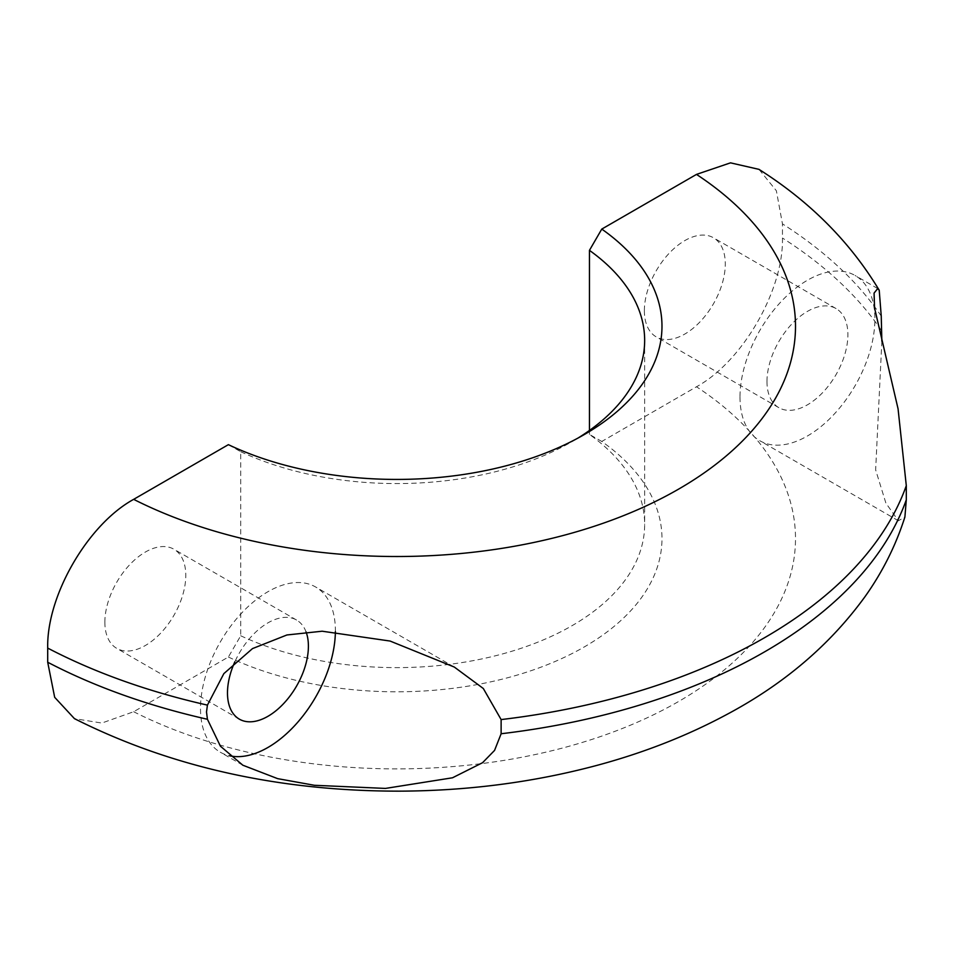 <?xml version="1.0" encoding="UTF-8"?>
<svg xmlns="http://www.w3.org/2000/svg" width="954" height="954" viewBox="0 0 954 954"><rect width="100%" height="100%" fill="white"/><g stroke="black" fill="none" stroke-linecap="round" stroke-linejoin="round"><path stroke-width="0.72" stroke-dasharray="4.77 3.58" d="M228.388 444.659L240.706 451.707L240.706 635.758L228.388 657.032L133.667 711.72L101.792 723.06L74.448 718.648M104.868 622.163A57.228 33.032 120 0 0 116.722 648.35A57.228 33.032 120 0 0 173.938 615.318A57.228 33.032 120 0 0 173.938 549.242A57.228 33.032 120 0 0 129.851 564.565A57.228 33.032 120 0 0 104.868 622.163M228.388 657.032A265.307 153.177 0 0 0 584.289 646.931A265.307 153.177 0 0 0 601.771 441.463L696.492 386.775C742.379 361.661 783.639 290.374 782.459 238.035L782.459 223.88L776.365 190.752L758.979 169.359M881.854 341.198L875.641 469.881L885.908 503.163L898.418 520.765L904.905 516.996M240.706 635.758A247.968 143.16 0 0 0 503.473 653.669A247.968 143.16 0 0 0 644.654 524.473A247.968 143.16 0 0 0 589.453 434.416L601.771 441.463M589.453 434.416L589.453 430.469M240.706 451.707A247.968 143.16 0 0 0 572.03 441.642A247.968 143.16 0 0 0 577.945 438.101M306.079 631.953A57.228 33.032 120 0 0 296.551 620.028A57.228 33.032 120 0 0 234.875 661.754M644.367 310.682A57.228 33.032 120 0 0 656.221 336.881A57.228 33.032 120 0 0 713.437 303.837A57.228 33.032 120 0 0 713.437 237.761A57.228 33.032 120 0 0 669.338 253.096A57.228 33.032 120 0 0 644.367 310.682M335.379 631.631A95.376 55.058 120 0 0 315.631 586.996A95.376 55.058 120 0 0 242.137 612.54A95.376 55.058 120 0 0 200.507 708.524A95.376 55.058 120 0 0 220.255 752.181A95.376 55.058 120 0 0 229.532 755.771M740.006 397.043A95.376 55.058 120 0 0 759.754 440.7A95.376 55.058 120 0 0 855.13 385.643A95.376 55.058 120 0 0 855.13 275.515A95.376 55.058 120 0 0 781.636 301.07A95.376 55.058 120 0 0 740.006 397.043M766.98 381.469A57.228 33.032 120 0 0 778.834 407.668A57.228 33.032 120 0 0 836.05 374.624A57.228 33.032 120 0 0 836.05 308.559A57.228 33.032 120 0 0 791.951 323.883A57.228 33.032 120 0 0 766.98 381.469M133.667 711.72A398.82 230.26 0 0 0 678.699 701.44A398.82 230.26 0 0 0 696.492 386.775M881.246 330.251A520.204 300.331 0 0 0 782.459 238.035M881.246 316.096A520.204 300.331 0 0 0 782.459 223.88M644.654 340.411L644.654 524.473M572.03 441.642L584.289 434.559M296.551 620.028L173.938 549.242M239.335 719.137L116.722 648.35M454.295 667.049L315.631 586.996M242.841 765.215L220.255 752.181M877.716 288.561L855.13 275.515M898.418 520.765L759.754 440.7M836.05 308.559L713.437 237.761M778.834 407.668L656.221 336.881"/><path stroke-width="1.43" d="M589.453 430.469L589.453 250.353L601.771 229.091A265.307 153.177 0 0 1 584.289 434.559A265.307 153.177 0 0 1 228.388 444.659L133.667 499.347C87.78 524.462 46.519 595.737 47.7 648.088A520.204 300.331 0 0 0 207.423 705.113L206.505 711.982L207.423 719.268L220.446 746.219L242.841 765.215L277.638 778.643L314.379 785.285L385.452 788.421L452.506 777.784L482.557 762.711L494.554 750.416L501.124 733.745L501.124 719.578L483.308 688.502L454.295 667.049L390.103 641.052L322.166 631.214L286.927 634.97L252.488 648.601L223.856 673.619L207.423 705.113M881.854 341.198L881.246 316.096L879.218 290.243L877.716 288.561L874.067 293.116L874.556 307.975L898.06 408.789L906.3 485.658L906.3 499.813L904.905 516.996C895.866 545.366 882.617 571.851 865.171 596.429C830.266 644.606 784.14 683.958 726.793 714.486C686.498 736.13 642.531 753.278 594.914 765.919C532.284 782.459 467.162 790.866 399.523 791.152C278.962 791.188 170.599 767.016 74.448 718.648L54.676 697.314L47.7 662.243L47.7 648.088M577.945 438.101A247.968 143.16 0 0 0 644.654 340.411A247.968 143.16 0 0 0 589.453 250.353M601.771 229.091L696.492 174.403L730.502 162.848L758.979 169.359C810.077 201.723 850.157 242.03 879.218 290.243M234.875 661.754A57.228 33.032 120 0 0 227.481 692.95A57.228 33.032 120 0 0 239.335 719.137A57.228 33.032 120 0 0 289.539 696.623A57.228 33.032 120 0 0 306.079 631.953M229.532 755.771A95.376 55.058 120 0 0 298.852 720.95A95.376 55.058 120 0 0 335.379 631.631M501.124 733.745A520.204 300.331 0 0 0 906.3 499.813M47.7 662.243A520.204 300.331 0 0 0 207.423 719.268M501.124 719.578A520.204 300.331 0 0 0 906.3 485.658M133.667 499.347A398.82 230.26 0 0 0 678.699 489.068A398.82 230.26 0 0 0 696.492 174.403"/></g></svg>
